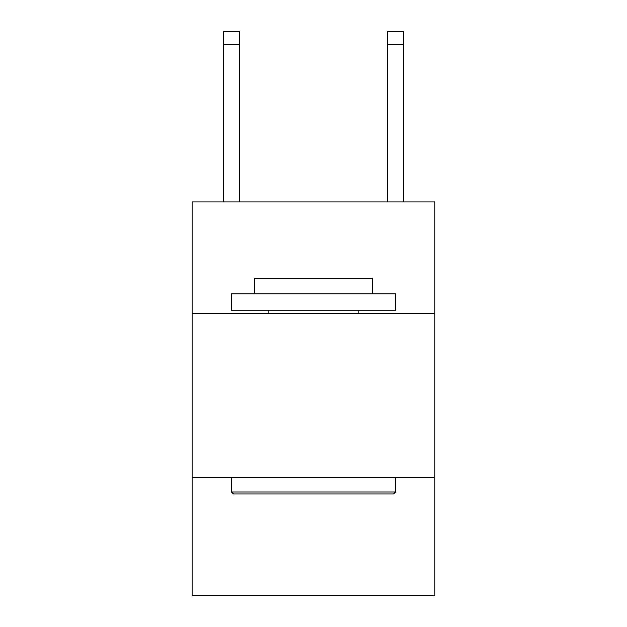 <?xml version="1.0" encoding="UTF-8"?>
<svg xmlns="http://www.w3.org/2000/svg" width="627" height="627" viewBox="0 0 627 627"><rect width="100%" height="100%" fill="white"/><g stroke="black" fill="none" stroke-linecap="round" stroke-linejoin="round"><path stroke-width="0.94" d="M434.887 313.5L434.887 201.949L192.113 201.949L192.113 313.5L434.887 313.5L434.887 595.65L192.113 595.65L192.113 313.5M434.887 477.539L192.113 477.539M233.448 493.943L231.481 491.976L395.519 491.976L393.552 493.943L233.448 493.943M395.519 293.812L395.519 310.216L231.481 310.216L231.481 293.812L395.519 293.812M254.444 293.812L254.444 278.725L372.556 278.725L372.556 293.812M395.519 477.539L395.519 491.976M231.481 477.539L231.481 491.976M358.119 310.216L358.119 313.5M268.881 310.216L268.881 313.5M239.679 201.949L239.679 44.47L223.275 44.47L223.275 31.35L239.679 31.35L239.679 44.47M223.275 201.949L223.275 44.47M403.725 201.949L403.725 31.35L387.321 31.35L387.321 201.949M387.321 44.47L403.725 44.47"/></g></svg>
